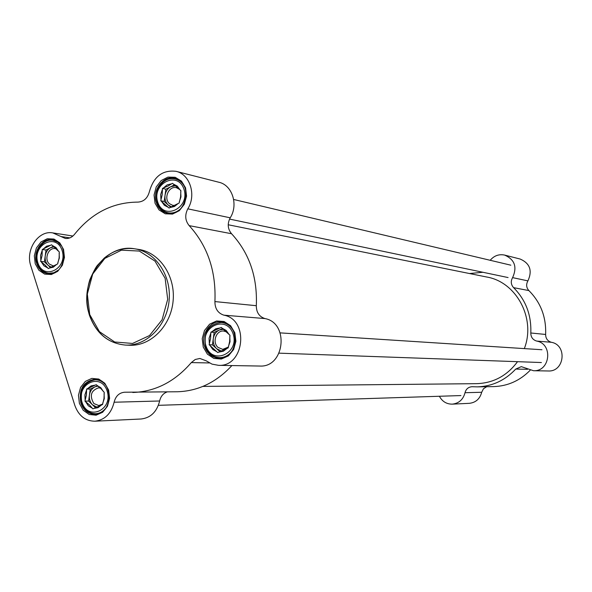 <?xml version="1.0" encoding="UTF-8"?>
<svg xmlns="http://www.w3.org/2000/svg" width="592" height="592" viewBox="0 0 592 592"><rect width="100%" height="100%" fill="white"/><g stroke="black" fill="none" stroke-linecap="round" stroke-linejoin="round"><path stroke-width="0.89" d="M228.223 224.76L486.609 276.989C516.409 281.873 536.093 318.54 524.334 348.607M517.534 361.682C507.085 375.713 493.528 383.039 476.871 383.66L476.553 383.668M469.515 273.534L482.924 272.276M490.198 260.288C494.113 255.677 498.923 253.938 504.628 255.085C514.722 259.525 517.378 267.044 512.598 277.626C510.578 281.274 510.903 284.619 513.59 287.653C525.763 299.922 531.498 315.033 530.802 332.985C530.854 337.188 532.822 339.889 536.707 341.073C553.291 343.885 550.264 371.754 533.496 370.725L521.315 366.64L515.743 369.068C505.08 380.412 492.285 386.347 477.374 386.865L471.935 386.717C468.324 387.042 466.015 389.04 465.016 392.718C463.173 399.57 458.926 403.374 452.288 404.144C446.56 404.166 442.261 401.531 439.39 396.263M513.59 287.653L528.885 290.576C540.718 302.46 546.305 317.09 545.632 334.458L530.802 332.985M528.885 290.576C526.281 287.638 525.955 284.404 527.923 280.874C532.563 270.633 529.973 263.351 520.161 259.044L504.776 255.122M533.496 370.725L548.259 370.977C564.553 371.976 567.484 345.018 551.374 342.287C547.593 341.14 545.683 338.528 545.632 334.458M452.288 404.144L469.315 403.33C475.776 402.582 479.905 398.897 481.696 392.267L483.464 388.752L486.705 386.717M530.166 370.281C519.917 380.686 507.766 386.125 493.713 386.598L493.388 386.606M129.537 345.247L129.826 345.262C150.871 346.194 170.97 325.859 173.123 300.84C175.535 275.85 159.448 252.251 138.58 249.402L134.821 248.825M156.48 202.915C151.774 190.506 163.259 174.951 174.795 178.288C193.769 181.892 186.206 217.826 167.477 213.216C162.208 211.995 158.545 208.562 156.48 202.915M155.045 203.226L159.041 209.923L165.264 213.801L172.494 214.082L179.309 210.678L184.341 204.262L186.569 196.1L185.548 187.827L181.478 181.115L175.195 177.289L167.958 177.089L161.194 180.545L156.236 186.946L154.046 195.034L155.045 203.226M204.714 346.734C200.355 335.05 209.612 320.672 220.801 321.885C240.833 322.314 239.042 359.559 219.047 358.175C212.21 357.649 207.429 353.838 204.714 346.734M203.263 347.119L207.415 354.164L213.86 358.426L221.356 359.048L228.408 355.888L233.611 349.546L235.905 341.295L234.832 332.778L230.614 325.711L224.094 321.5L216.598 320.96L209.605 324.187L204.484 330.506L202.22 338.683L203.263 347.119M36.66 263.388C32.604 251.97 41.958 237.71 52.311 239.671C70.226 241.351 65.897 276.545 48.13 273.748C42.624 272.897 38.798 269.441 36.66 263.388M35.224 263.714L38.902 270.248L44.659 274.111L51.356 274.51L57.683 271.358L62.36 265.253L64.454 257.416L63.536 249.424L59.792 242.868L53.983 239.057L47.279 238.731L41.003 241.936L36.386 248.018L34.329 255.788L35.224 263.714M80.838 403.004C78.581 389.499 83.183 381.588 94.646 379.265C113.242 378.273 113.753 414.363 95.105 414.282C88.312 414.119 83.553 410.36 80.838 403.004M79.395 403.396L83.206 410.256L89.163 414.481L96.089 415.207L102.623 412.276L107.455 406.253L109.609 398.335L108.647 390.106L104.769 383.224L98.76 379.05L91.819 378.399L85.337 381.389L80.579 387.397L78.455 395.241L79.395 403.396M177.104 391.763L177.578 391.756C198.253 391.053 216.361 382.321 231.901 365.56M177.578 391.756L124.601 392.222C119.162 392.748 115.669 396.085 114.108 402.227C111.229 413.653 104.821 419.98 94.883 421.208L141.162 418.995C150.723 417.826 156.88 411.825 159.633 400.991C160.706 396.374 163.207 393.354 167.151 391.926M259.696 366.041L259.858 366.041C284.663 367.676 289.466 322.892 264.942 318.57C259.215 316.705 256.343 312.421 256.314 305.701C257.527 276.975 249.269 252.991 231.553 233.736C227.654 228.978 227.21 223.665 230.214 217.812C238.628 204.802 232.234 185 218.833 182.24L176.224 171.384M256.314 305.701L214.911 301.58C216.206 271.232 207.629 245.917 189.181 225.633L231.553 233.736M230.214 217.812L187.812 208.835C196.596 195.071 189.951 174.189 176.002 171.325C162.637 169.756 153.787 176.46 149.45 191.445C147.674 198.165 143.819 201.717 137.899 202.109C112.843 202.257 91.73 212.979 74.562 234.269C71.95 237.444 68.85 238.828 65.261 238.428L52.769 232.893C38.288 230.051 25.16 249.979 30.821 265.934L74.844 405.461C78.655 415.791 85.329 421.038 94.883 421.208M214.911 301.58C214.926 308.684 217.923 313.212 223.894 315.166C249.484 319.71 244.415 367.062 218.537 365.338L212.04 364.132L206.179 360.809L199.874 358.463L195.219 359.492L191.312 362.585L209.398 362.948M132.778 392.489C155.304 391.675 174.81 381.707 191.312 362.585M187.812 208.835C184.674 215.022 185.133 220.624 189.181 225.633M54.538 265.823L53.073 265.838L49.491 264.136C43.838 259.37 48.263 247.271 55.189 248.61L56.617 248.988M40.633 261.375L42.076 255.522L42.254 249.506L51.571 244.777L59.304 251.955L59.111 258.001L57.676 263.891L48.315 268.583L45.103 265.053L40.633 261.375L44.415 261.842L50.586 267.621M51.497 267.266L48.241 265.431C45.806 262.974 44.8 259.814 45.221 255.936L44.415 261.842M53.413 246.272L50.668 247.671L54.138 246.827M45.221 255.936C45.858 252.088 47.671 249.336 50.668 247.671L46.028 250.024L45.221 255.936M42.254 249.506L46.028 250.024M42.091 250.734L40.596 255.322L40.804 260.154M50.609 245.266L46.605 246.191L43.216 249.025M41.425 262.115L43.926 265.801L47.523 267.836M58.504 251.215L55.981 247.523L52.362 245.51M57.838 262.663L59.348 258.045L59.141 253.184M49.277 268.102L53.295 267.199L56.706 264.38M102.623 404.107L98.76 405.535L93.847 403.552C89.37 395.811 90.924 390.572 98.524 387.841L100.396 388.1M84.945 401.139L86.388 395.093L86.61 389.07L96.23 384.667L100.832 388.507L104.236 392.378L104.007 398.431L102.564 404.514L92.9 408.872L89.533 404.98L84.945 401.139L88.615 401.043L95.578 407.807M97.132 407.192L92.574 404.891C90.058 402.271 89.015 398.986 89.444 395.034L88.615 401.043M97.451 385.74L95.06 386.835L97.991 386.132M89.444 395.034C90.095 391.134 91.967 388.396 95.06 386.835L90.273 389.025L89.444 395.034M86.61 389.07L90.273 389.025M86.432 390.313L84.9 394.938L85.115 399.896M95.238 385.118L91.094 385.88L87.594 388.618M85.766 401.931L88.356 405.823L92.078 408.073M103.408 391.578L100.795 387.686L97.051 385.459M102.742 403.263L104.288 398.608L104.066 393.628M93.891 408.421L98.043 407.688L101.565 404.965M228.305 347.112L222.755 349.361L218.026 347.393C211.958 342.398 216.132 330.188 223.635 331.024L226.773 331.949M209.146 344.722L210.567 338.476L210.893 332.179L221.275 327.42L229.962 335.264L229.622 341.606L228.201 347.889L217.767 352.588L209.146 344.722L212.432 344.862L219.943 351.707M221.608 351.071L216.724 348.777C213.993 346.105 212.854 342.716 213.298 338.617L212.432 344.862M222.585 328.523L219.336 330.01L223.539 329.233M213.298 338.617C213.993 334.561 216.006 331.69 219.336 330.01L214.171 332.371L213.298 338.617M210.893 332.179L214.171 332.371M210.708 333.474L209.072 338.291L209.324 343.427M220.202 327.916L215.732 328.782L211.958 331.69M210.034 345.528L212.846 349.509L216.872 351.774M229.06 334.458L226.218 330.469L222.17 328.227M228.379 346.586L230.036 341.732L229.777 336.567M218.84 352.107L223.317 351.271L227.121 348.377M175.128 205.424L172.753 205.365L169.615 203.781C163.17 198.712 168.772 185.503 176.46 187.716L179.694 189.477M180.19 189.995L180.849 190.868M160.765 200.747L162.186 194.716L162.467 188.419L168.047 186.006L172.501 183.32L180.886 190.594L180.582 196.929L179.161 203.004L169.083 208.051L160.765 200.747L164.191 201.487L170.807 207.289M171.754 206.934L168.328 205.121C165.701 202.627 164.598 199.371 165.035 195.345L164.191 201.487M174.455 184.859L170.881 186.672L175.661 185.777M165.035 195.345C165.708 191.349 167.654 188.456 170.881 186.672L165.886 189.203L165.035 195.345M162.467 188.419L165.886 189.203M162.289 189.692L160.698 194.479L160.943 199.482M171.465 183.846L167.144 184.896L163.503 187.893M161.616 201.502L164.332 205.269L168.224 207.296M180.012 189.847L177.274 186.08L173.367 184.068M179.339 201.724L180.952 196.914L180.708 191.875M170.119 207.533L174.448 206.519L178.125 203.522M527.923 280.874L512.598 277.626M536.707 341.073L551.374 342.287M515.743 369.068L527.539 369.304M465.016 392.718L481.696 392.267M89.496 315.011C96.222 333.481 108.277 343.515 125.667 345.099C146.786 346.039 166.959 325.6 169.12 300.462C171.547 275.347 155.407 251.63 134.458 248.773C104.414 243.142 77.915 282.865 89.496 315.011M89.718 314.567L87.335 294.046L92.707 274.044L104.843 258.393L121.456 250.164L139.349 251.067L154.978 261.094L165.138 278.329L167.691 299.33L162.09 319.806L149.51 335.56L132.556 343.441L114.693 341.998L99.441 331.661L89.718 314.567M223.894 315.166L264.942 318.57M114.108 402.227L159.633 400.991M69.841 237.88L60.939 236.519M37.858 262.774C31.968 244.785 56.344 232.286 62.116 250.534C68.058 268.775 43.423 281 37.858 262.774M61.509 245.969L57.661 242.121L52.858 240.278C42.824 238.384 33.759 252.199 37.696 263.262C39.768 269.131 43.468 272.475 48.803 273.304L53.857 272.727L58.482 269.996M82.081 402.442C75.968 383.757 101.151 372.109 107.145 391.053C113.309 409.997 87.853 421.349 82.081 402.442M105.716 385.185C102.853 381.655 99.36 379.857 95.238 379.79C84.138 382.047 79.683 389.721 81.866 402.797C84.501 409.923 89.111 413.571 95.689 413.727C99.782 413.468 103.208 411.521 105.975 407.903M206.053 346.128C199.378 326.873 226.544 314.308 233.093 333.844C239.834 353.372 212.358 365.627 206.053 346.128M234.491 333.318C231.931 326.806 227.528 323.188 221.297 322.47C208.569 324.253 203.374 332.282 205.713 346.557C208.347 353.431 212.972 357.131 219.595 357.642C225.818 357.501 230.525 354.342 233.722 348.163M157.775 202.257C151.352 183.742 177.607 170.281 183.912 189.07C190.395 207.844 163.843 221.023 157.775 202.257M185.281 188.567C183.328 183.439 179.975 180.234 175.232 178.954C164.051 175.728 152.921 190.794 157.487 202.819C159.485 208.28 163.037 211.61 168.135 212.802C172.916 213.594 177.223 212.106 181.041 208.332M202.878 386.413L476.871 383.66M477.374 386.865L493.713 386.598M460.916 395.567L158.39 405.328M541.961 349.739L280.171 332.882M541.399 362.533L279.128 353.158M510.844 265.186L233.662 199.474M508.084 277.559L229.541 219.077M129.826 345.262L125.667 345.099C108.173 343.501 96.059 333.451 89.325 314.959C86.062 303.252 86.232 291.493 89.836 279.69C93.447 271.691 96.015 266.874 97.532 265.238L104.288 258.06C113.39 250.534 123.454 247.434 134.458 248.773M259.858 366.041L218.537 365.338M72.897 236.023L52.925 232.922M55.722 240.7L52.858 240.278C42.639 238.384 33.559 252.155 37.503 263.188C39.597 269.086 43.364 272.453 48.803 273.304L51.578 273.615M98.279 379.79L95.238 379.79C83.997 382.069 79.476 389.728 81.689 402.775C84.33 409.908 89 413.556 95.689 413.727L98.649 413.608M224.701 322.721L221.43 322.485M222.881 357.731L219.595 357.642C212.891 357.117 208.221 353.409 205.579 346.52C203.219 332.275 208.458 324.253 221.297 322.47M178.377 179.724L175.387 178.991M171.162 213.409L168.135 212.802C162.963 211.588 159.359 208.236 157.346 202.745C156.036 198.179 156.229 193.606 157.916 189.033C160.462 184.393 162.467 181.833 163.932 181.344C167.492 178.902 171.258 178.103 175.232 178.954"/></g></svg>
